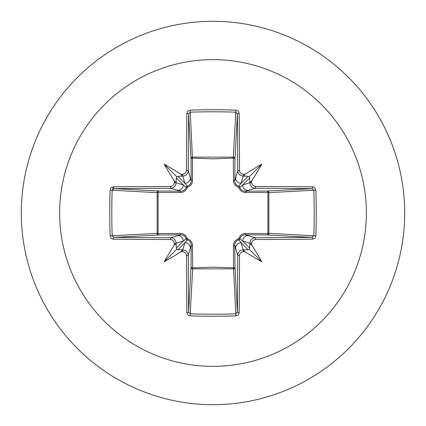 <?xml version="1.0" encoding="UTF-8"?>
<svg xmlns="http://www.w3.org/2000/svg" width="426" height="426" viewBox="0 0 426 426"><rect width="100%" height="100%" fill="white"/><g stroke="black" fill="none" stroke-linecap="round" stroke-linejoin="round"><path stroke-width="0.64" d="M176.14 245.248C175.981 243.842 175.368 243.768 174.293 245.035A306.48 26.71 -90 0 1 174.282 243.379C174.037 241.052 172.754 239.763 170.432 239.529A306.156 8.014 180 0 1 113.364 239.167L111.708 238.666L110.898 237.932L110.142 235.882A304.851 133.636 -90 0 1 109.764 213A304.851 133.636 -90 0 1 110.142 190.118L112.171 190.241A303.216 132.923 90 0 0 111.793 213A303.216 132.923 90 0 0 112.171 235.759L113.896 237.383A304.515 7.972 0 0 0 170.661 237.74C173.962 238.081 175.784 239.902 176.124 243.214A304.835 26.566 90 0 0 176.14 245.248L176.316 248.044L176.896 249.103L177.956 249.684L180.752 249.86A304.835 26.566 0 0 0 182.786 249.876C186.103 250.222 187.93 252.043 188.26 255.339A304.515 7.972 90 0 0 188.617 312.104L190.241 313.829A303.216 132.923 -0 0 0 213 314.207A303.216 132.923 -0 0 0 235.759 313.829L237.383 312.104A304.515 7.972 -90 0 0 237.74 255.339C238.081 252.038 239.902 250.216 243.214 249.876A304.835 26.566 0 0 0 245.248 249.86L248.044 249.684L249.103 249.103L249.684 248.044L249.86 245.248A304.835 26.566 -90 0 0 249.876 243.214C250.222 239.897 252.043 238.07 255.339 237.74L255.568 239.529C253.252 239.763 251.968 241.047 251.718 243.379L249.876 243.214L242.708 241.068L239.854 238.736A1.645 1.629 -45 0 1 238.736 239.854L241.068 242.708L243.214 249.876L243.379 251.718C241.052 251.963 239.763 253.246 239.529 255.568L237.74 255.339L234.795 245.238L234.987 267.379A1.645 1.475 -3.1 0 1 233.341 268.859L192.659 268.859A1.645 1.475 3.1 0 1 191.013 267.379A1.645 0.532 -179.5 0 0 192.461 267.906L213 267.15L233.539 267.906L233.448 245.711C233.581 242.24 235.328 239.897 238.682 238.682C239.886 235.333 242.229 233.586 245.711 233.448L267.906 233.539A1.645 0.532 -89.5 0 1 267.379 234.987L245.238 234.795L255.339 237.74A304.515 7.972 -0 0 0 312.104 237.383L313.829 235.759L315.858 235.882L315.357 237.57L314.633 238.416L312.636 239.167A306.156 8.014 180 0 1 255.568 239.529M239.529 255.568A306.156 8.014 90 0 1 239.167 312.636L238.666 314.292L237.932 315.102L235.882 315.858A304.851 133.636 180 0 1 213 316.236A304.851 133.636 180 0 1 190.118 315.858L192.659 268.859L192.552 245.711C192.414 242.229 190.667 239.886 187.318 238.682C186.103 235.328 183.76 233.581 180.289 233.448L158.094 233.539L158.094 192.461L180.289 192.552C183.771 192.414 186.114 190.667 187.318 187.318C190.672 186.103 192.419 183.76 192.552 180.289L192.461 158.094L213 158.85L233.539 158.094A1.645 0.532 -179.5 0 1 234.987 158.621L234.795 180.762L237.74 170.661L239.529 170.432C239.763 172.748 241.047 174.032 243.379 174.282A306.48 26.71 0 0 1 245.035 174.293C243.768 175.363 243.842 175.975 245.248 176.14A304.835 26.566 180 0 0 243.214 176.124C239.897 175.778 238.07 173.957 237.74 170.661A304.515 7.972 -90 0 0 237.383 113.896L235.759 112.171L235.882 110.142L237.57 110.643L238.416 111.367L239.167 113.364A306.156 8.014 90 0 1 239.529 170.432M312.636 239.167A1.645 0.532 89.5 0 0 312.104 237.383L267.379 234.987A1.645 1.475 -86.9 0 0 268.859 233.341L313.829 235.759A303.216 132.923 -90 0 0 313.829 190.241L312.104 188.617A304.515 7.972 180 0 0 255.339 188.26L245.238 191.205L267.379 191.013A1.645 0.532 89.5 0 1 267.906 192.461L268.859 192.659L268.859 233.341L267.906 233.539L267.906 192.461L245.711 192.552C242.24 192.419 239.897 190.672 238.682 187.318C235.333 186.114 233.586 183.771 233.448 180.289L233.341 157.141L235.759 112.171A303.216 132.923 180 0 0 190.241 112.171L188.617 113.896A304.515 7.972 90 0 0 188.26 170.661L191.205 180.762L191.013 158.621A1.645 1.475 176.9 0 1 192.659 157.141L233.341 157.141A1.645 1.475 -176.9 0 1 234.987 158.621L237.383 113.896A1.645 0.532 -0.5 0 1 239.167 113.364M213 59.64A153.36 153.36 0 0 1 366.36 213A153.36 153.36 0 0 1 213 366.36A153.36 153.36 0 0 1 59.64 213A153.36 153.36 0 0 1 213 59.64M213 21.3A191.7 191.7 0 0 1 404.7 213A191.7 191.7 0 0 1 213 404.7A191.7 191.7 0 0 1 21.3 213A191.7 191.7 0 0 1 213 21.3A191.7 191.7 0 0 0 21.3 213A191.7 191.7 0 0 0 213 404.7M190.118 315.858L188.43 315.357L187.584 314.633L186.833 312.636A1.645 0.532 -0.5 0 0 188.617 312.104L191.013 267.379L191.205 245.238L188.26 255.339L186.471 255.568C186.237 253.252 184.953 251.968 182.621 251.718L182.786 249.876L184.932 242.708L187.264 239.854A1.645 1.629 45 0 1 186.146 238.736L183.292 241.068L176.124 243.214L174.282 243.379M174.293 245.035A224.843 158.877 132 0 0 164.202 261.798A224.843 158.877 -42 0 0 180.965 251.707C182.232 250.637 182.158 250.025 180.752 249.86M110.142 190.118L110.643 188.43L111.367 187.584L113.364 186.833A1.645 0.532 89.5 0 0 113.896 188.617L112.171 190.241L157.141 192.659A1.645 1.475 93.1 0 1 158.621 191.013A1.645 0.532 -89.5 0 0 158.094 192.461L157.141 192.659L157.141 233.341L158.094 233.539A1.645 0.532 89.5 0 0 158.621 234.987A1.645 1.475 86.9 0 1 157.141 233.341L110.142 235.882M170.432 186.471C172.748 186.237 174.032 184.953 174.282 182.621A306.48 26.71 -90 0 1 174.293 180.965C175.363 182.232 175.975 182.158 176.14 180.752A304.835 26.566 90 0 0 176.124 182.786C175.778 186.103 173.957 187.93 170.661 188.26A304.515 7.972 180 0 0 113.896 188.617L158.621 191.013L180.762 191.205L170.661 188.26L170.432 186.471A306.156 8.014 -0 0 0 113.364 186.833M174.282 182.621L176.124 182.786L183.292 184.932L186.146 187.264A1.645 1.629 135 0 1 187.264 186.146L184.932 183.292L182.786 176.124L182.621 174.282C184.948 174.037 186.237 172.754 186.471 170.432L188.26 170.661C187.919 173.962 186.098 175.784 182.786 176.124A304.835 26.566 180 0 0 180.752 176.14C182.158 175.981 182.232 175.368 180.965 174.293A224.843 158.877 -138 0 0 164.202 164.202A224.843 158.877 48 0 0 174.293 180.965M190.118 110.142L192.461 158.094A1.645 0.532 179.5 0 0 191.013 158.621L188.617 113.896A1.645 0.532 -179.5 0 0 186.833 113.364L187.333 111.708L188.068 110.898L190.118 110.142A304.851 133.636 0 0 1 213 109.764A304.851 133.636 0 0 1 235.882 110.142M113.289 186.833L112.539 190.262M243.379 174.282L243.214 176.124L241.068 183.292L238.736 186.146A1.645 1.629 -135 0 1 239.854 187.264L242.708 184.932L249.876 182.786L251.718 182.621C251.963 184.948 253.246 186.237 255.568 186.471L255.339 188.26C252.038 187.919 250.216 186.098 249.876 182.786A304.835 26.566 -90 0 0 249.86 180.752C250.019 182.158 250.632 182.232 251.707 180.965A224.843 158.877 -48 0 0 261.798 164.202A224.843 158.877 138 0 0 245.035 174.293M315.858 190.118L268.859 192.659A1.645 1.475 -93.1 0 0 267.379 191.013L312.104 188.617A1.645 0.532 -89.5 0 0 312.636 186.833L314.292 187.333L315.102 188.068L315.858 190.118A304.851 133.636 90 0 1 315.858 235.882M245.248 249.86C243.842 250.019 243.768 250.632 245.035 251.707A224.843 158.877 42 0 0 261.798 261.798A224.843 158.877 -132 0 0 251.707 245.035C250.637 243.768 250.025 243.842 249.86 245.248M170.432 239.529L170.661 237.74L180.762 234.795A1.645 0.485 89.5 0 1 180.289 233.448M249.86 180.752L249.684 177.956L249.103 176.896L248.044 176.316L245.248 176.14M180.752 176.14L177.956 176.316L176.896 176.896L176.316 177.956L176.14 180.752M177.956 249.684L184.932 242.708A5.479 5.453 16.7 0 1 190.406 248.161M192.552 245.711A1.645 0.485 -179.5 0 1 191.205 245.238C191.173 242.607 189.863 240.812 187.264 239.854A1.645 0.298 104.8 0 1 187.318 238.682A1.645 0.298 165.2 0 1 186.146 238.736C185.193 236.142 183.404 234.832 180.762 234.795L158.621 234.987L113.896 237.383A1.645 0.532 -89.5 0 0 113.364 239.167M177.839 235.594A5.479 5.453 73.3 0 1 183.292 241.068L176.316 248.044M176.316 177.956L183.292 184.932A5.479 5.453 106.7 0 1 177.839 190.406M180.289 192.552A1.645 0.485 -89.5 0 1 180.762 191.205C183.393 191.173 185.188 189.863 186.146 187.264A1.645 0.298 -165.2 0 1 187.318 187.318A1.645 0.298 -104.8 0 1 187.264 186.146C189.858 185.193 191.167 183.404 191.205 180.762A1.645 0.485 179.5 0 1 192.552 180.289M190.406 177.839A5.479 5.453 163.3 0 1 184.932 183.292L177.956 176.316M235.594 248.161A5.479 5.453 -16.7 0 1 241.068 242.708L248.044 249.684M245.711 233.448A1.645 0.485 -89.5 0 1 245.238 234.795C242.607 234.827 240.812 236.137 239.854 238.736A1.645 0.298 -165.2 0 1 238.682 238.682A1.645 0.298 -104.8 0 1 238.736 239.854C236.142 240.807 234.832 242.596 234.795 245.238A1.645 0.485 179.5 0 1 233.448 245.711M249.684 248.044L242.708 241.068A5.479 5.453 -73.3 0 1 248.161 235.594M248.044 176.316L241.068 183.292A5.479 5.453 -163.3 0 1 235.594 177.839M233.448 180.289A1.645 0.485 -179.5 0 1 234.795 180.762C234.827 183.393 236.137 185.188 238.736 186.146A1.645 0.298 104.8 0 1 238.682 187.318A1.645 0.298 165.2 0 1 239.854 187.264C240.807 189.858 242.596 191.167 245.238 191.205A1.645 0.485 89.5 0 1 245.711 192.552M248.161 190.406A5.479 5.453 -106.7 0 1 242.708 184.932L249.684 177.956M235.882 315.858L233.539 267.906A1.645 0.532 179.5 0 0 234.987 267.379L237.383 312.104A1.645 0.532 -179.5 0 0 239.167 312.636M164.202 261.798L176.896 249.103M261.798 261.798L249.103 249.103M261.798 164.202L249.103 176.896M164.202 164.202L176.896 176.896M186.833 312.636A306.156 8.014 -90 0 1 186.471 255.568M182.621 251.718A306.48 26.71 180 0 1 180.965 251.707M180.965 174.293A306.48 26.71 -0 0 1 182.621 174.282M186.471 170.432A306.156 8.014 -90 0 1 186.833 113.364M251.707 180.965A306.48 26.71 90 0 1 251.718 182.621M255.568 186.471A306.156 8.014 -0 0 1 312.636 186.833M251.718 243.379A306.48 26.71 90 0 1 251.707 245.035M245.035 251.707A306.48 26.71 180 0 1 243.379 251.718"/></g></svg>
